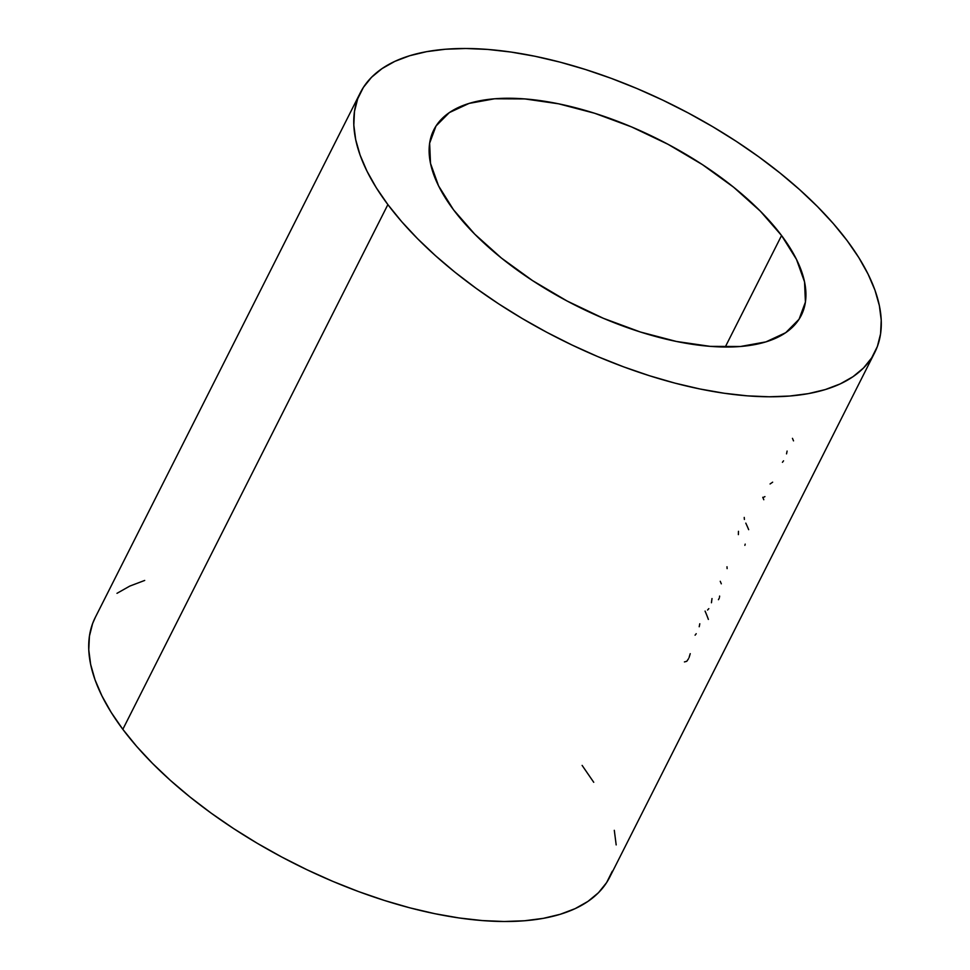 <?xml version="1.0" encoding="UTF-8"?>
<svg xmlns="http://www.w3.org/2000/svg" width="970" height="970" viewBox="0 0 970 970"><rect width="100%" height="100%" fill="white"/><g stroke="black" fill="none" stroke-linecap="round" stroke-linejoin="round"><path stroke-width="1.45" d="M781.565 235.528L725.245 347.017L781.565 235.528A205.81 92.793 -153.2 0 1 801.232 315.432A205.81 92.793 -153.2 0 1 644.795 333.377A205.81 92.793 -153.2 0 1 453.487 209.75A205.81 92.793 -153.2 0 1 433.82 129.847A205.81 92.793 -153.2 0 1 590.269 111.902A205.81 92.793 -153.2 0 1 781.565 235.528L760.322 211.145L733.611 187.21L702.426 164.621L667.978 144.275L631.591 126.937L594.671 113.272L558.623 103.814L524.831 98.928L494.615 98.782L469.116 103.402L449.328 112.605L435.991 126.039L429.637 143.184L430.51 163.384L438.561 185.864L453.487 209.75L474.73 234.134L501.454 258.081L532.639 280.657L567.074 301.003L603.461 318.342L640.394 332.007L676.442 341.464L710.222 346.363L740.437 346.496L765.936 341.876L785.736 332.674L799.062 319.239L805.415 302.094L804.542 281.894L796.491 259.414L781.565 235.528M360.331 92.72L95.278 617.441A288.138 129.919 26.8 0 0 122.826 729.319L387.879 204.597L122.826 729.319A288.138 129.919 26.8 0 0 390.643 902.391A288.138 129.919 26.8 0 0 609.669 877.28L874.722 352.559A288.138 129.919 -153.2 0 1 655.696 377.669A288.138 129.919 -153.2 0 1 387.879 204.597A288.138 129.919 -153.2 0 1 360.331 92.72A288.138 129.919 -153.2 0 1 579.357 67.609A288.138 129.919 -153.2 0 1 847.174 240.681A288.138 129.919 -153.2 0 1 874.722 352.559M612.312 871.193L606.614 882.591L598.478 892.703L587.953 901.397L575.174 908.623L560.248 914.286L543.321 918.347L524.552 920.76L504.121 921.5L482.236 920.566L459.101 917.959L434.948 913.716L409.983 907.871L384.484 900.475L358.657 891.612L332.783 881.354L307.102 869.799L281.846 857.068L257.28 843.294L233.624 828.586L211.108 813.09L189.962 796.964L170.381 780.365L152.557 763.451L136.649 746.379L122.826 729.319L111.21 712.429L101.923 695.866L95.036 679.812L90.647 664.401L88.767 649.791L89.434 636.126L92.623 623.528L95.351 617.308M116.982 593.325L129.774 586.098L144.7 580.436M582.121 765.403L593.737 782.293M614.301 830.32L616.18 844.918M847.174 240.681L858.789 257.571L868.077 274.134L874.964 290.188L879.353 305.598L881.233 320.209L880.566 333.874L877.377 346.472L871.678 357.869L863.53 367.982L853.018 376.675L840.226 383.902L825.3 389.564L808.374 393.626L789.604 396.039L769.186 396.779L747.3 395.845L724.166 393.238L700 388.994L675.047 383.15L649.536 375.754L623.722 366.89L597.835 356.633L572.154 345.077L546.898 332.358L522.333 318.572L498.677 303.865L476.173 288.369L455.015 272.255L435.433 255.643L417.609 238.729L401.701 221.657L387.879 204.597L376.263 187.707L366.975 171.144L360.1 155.091L355.699 139.68L353.82 125.081L354.486 111.404L357.688 98.807L363.386 87.409L371.522 77.297L382.047 68.603L394.826 61.377L409.752 55.714L426.679 51.652L445.448 49.24L465.879 48.5L487.764 49.434L510.899 52.041L535.052 56.284L560.017 62.128L585.516 69.525L611.342 78.388L637.217 88.646L662.898 100.201L688.154 112.932L712.72 126.706L736.375 141.414L758.892 156.91L780.038 173.036L799.62 189.635L817.443 206.549L833.351 223.621L847.174 240.681M689.064 657.551L690.24 653.671M684.432 661.928L686.772 661.285L688.542 658.703M699.212 626.741L699.794 623.746M695.09 635.192L696.217 633.713M711.434 602.758L712.004 598.551M707.554 610.045L708.815 608.651M708.379 619.418A288.138 129.919 26.8 0 0 705.069 611.1M718.455 599.702L719.291 598.053M719.534 597.035L719.607 596.065M727.124 568.626L726.991 566.759M721.316 583.819A288.138 129.919 26.8 0 0 720.237 581.285M738.376 534.615L738.473 531.317M744.875 545.346L745.202 544.121M744.39 519.447L744.232 517.422M748.67 529.668A288.138 129.919 26.8 0 0 745.797 523.121M770.071 483.969L772.654 482.175M763.802 497.173L764.942 496.604M763.79 499.732A288.138 129.919 26.8 0 0 762.76 497.283M786.537 453.863L787.094 451.074M782.426 462.302L783.554 460.823M793.521 440.865A288.138 129.919 26.8 0 0 792.454 438.331"/></g></svg>
